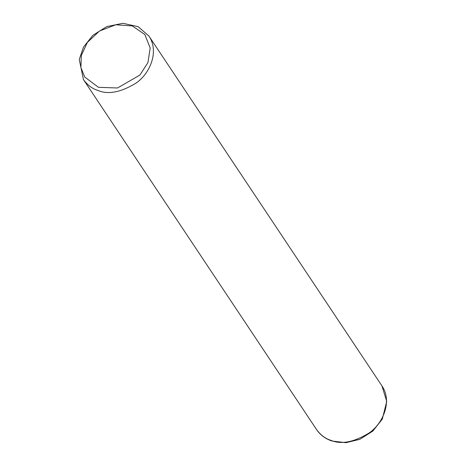 <?xml version="1.0" encoding="UTF-8"?>
<svg xmlns="http://www.w3.org/2000/svg" width="466" height="466" viewBox="0 0 466 466"><rect width="100%" height="100%" fill="white"/><g stroke="black" fill="none" stroke-linecap="round" stroke-linejoin="round"><path stroke-width="0.7" d="M98.105 90.532C92.431 88.837 87.55 85.191 83.455 79.593L79.267 59.502L83.501 47.083L92.909 35.288L106.801 26.579L122.977 23.3L138.105 26.649L148.893 36.004C159.535 51.54 149.866 73.779 135.938 83.169C120.845 92.309 108.229 94.761 98.105 90.532M98.448 87.305L84.69 77.007L80.898 67.477L81.329 55.407L87.422 42.348L99.468 31.041L115.702 24.78L132.332 25.933L144.85 34.525L150.192 48.004L147.943 62.584L139.963 75.014L117.525 87.987L98.448 87.305M331.163 440.428C325.489 438.733 320.608 435.087 316.513 429.483C320.218 434.935 325.332 438.774 331.868 440.993L345.912 442.7L359.851 439.327L372.899 431.027L382.306 419.109L386.733 401.442L381.951 385.9C392.593 401.436 382.924 423.67 368.996 433.065C353.904 442.199 341.293 444.657 331.163 440.428M83.455 79.593L316.513 429.483M148.893 36.004L381.951 385.9"/></g></svg>
